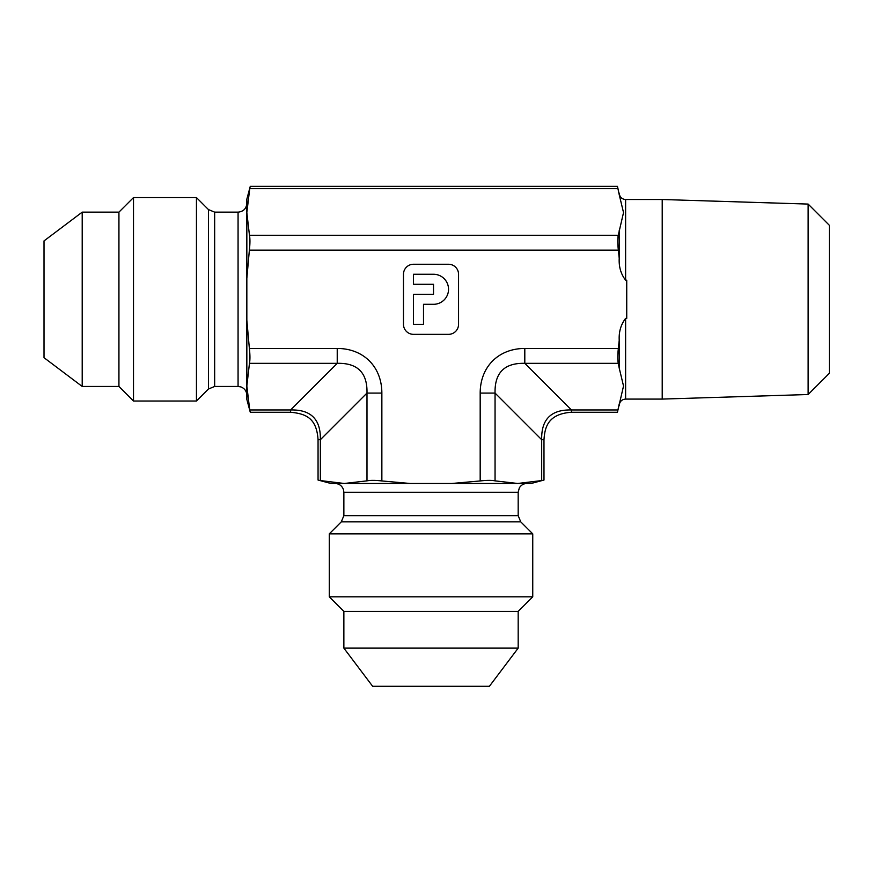 <?xml version="1.0" encoding="UTF-8"?>
<svg xmlns="http://www.w3.org/2000/svg" width="873" height="873" viewBox="0 0 873 873"><rect width="100%" height="100%" fill="white"/><g stroke="black" fill="none" stroke-linecap="round" stroke-linejoin="round"><path stroke-width="1.31" d="M531.144 483.478L451.854 483.478L480.183 480.947C486.676 480.215 491.63 480.183 495.056 480.859L517.733 483.478L541.686 480.565C544.741 479.866 544.741 479.866 541.686 480.565L541.686 439.708L543.977 439.708L543.988 480.041L531.144 483.478M410.179 483.478L344.3 483.478L366.987 480.859C370.403 480.183 375.357 480.215 381.861 480.947L410.179 483.478L451.854 483.478M381.861 480.947L381.861 393.079L366.987 393.079L320.358 439.708L320.358 480.565C317.292 479.866 317.292 479.866 320.358 480.565L344.3 483.478L330.889 483.478L318.056 480.041L318.056 439.708L320.358 439.708C320.849 419.389 310.93 409.47 290.611 409.961L249.743 409.961C250.453 413.027 250.453 413.027 249.743 409.961L246.841 386.019L246.841 320.14L249.372 348.458C250.104 354.951 250.136 359.916 249.46 363.332L246.841 386.019L246.841 399.43L250.278 412.263L290.611 412.263L290.611 409.961L337.229 363.332C357.559 362.841 367.478 372.76 366.987 393.079L366.987 480.859M335.09 483.478C339.204 483.707 341.998 485.748 343.449 489.611L343.864 492.252L518.18 492.252L518.18 515.659L343.864 515.659L341.288 521.858L520.745 521.858L532.748 533.861L329.285 533.861L329.285 596.816L532.748 596.816L518.18 611.384L343.864 611.384L343.864 648.115L518.18 648.115L489.393 686.298L372.64 686.298L489.393 686.298M208.451 209.575L208.451 389.02L196.447 401.023L196.447 197.571L208.451 209.575L214.66 212.139L238.067 212.139C243.392 211.615 246.317 208.702 246.841 203.365M246.841 278.454L246.841 212.586L249.46 235.263C250.136 238.678 250.104 243.643 249.372 250.136L246.841 278.454L246.841 320.14M246.841 212.586L246.841 199.164L250.278 186.331L617.451 186.331L619.219 194.679L617.975 188.633C617.266 185.567 617.266 185.567 617.975 188.633L249.743 188.633L246.841 212.586M44.01 240.915L44.01 357.679L44.01 240.915L82.204 212.139L82.204 386.455L44.01 357.679M82.204 386.455L118.935 386.455L118.935 212.139L82.204 212.139M118.935 386.455L133.504 401.023L133.504 197.571L118.935 212.139M196.447 197.571L133.504 197.571M249.743 188.633C250.453 185.567 250.453 185.567 249.743 188.633M619.219 340.732L619.219 368.111L618.259 363.332C617.593 359.916 617.615 354.951 618.357 348.458L619.219 340.306C618.761 331.805 620.899 324.505 625.614 318.383L626.738 318.383L626.738 280.211L625.614 280.211C620.899 274.089 618.761 266.789 619.219 258.288L618.357 250.136C617.615 243.643 617.593 238.678 618.259 235.263L623.529 212.586L619.219 194.679M413.496 334.348A10.018 10.018 0 0 1 403.479 324.33L403.479 274.264A10.018 10.018 0 0 1 413.496 264.257L448.536 264.257A10.018 10.018 0 0 1 458.554 274.264L458.554 324.33A10.018 10.018 0 0 1 448.536 334.348L413.496 334.348M381.861 393.079A66.523 51.529 -45 0 0 337.229 348.458L337.229 363.332L249.46 363.332M625.614 280.211L625.614 199.513L662.214 199.513L662.214 399.081L625.614 399.081C621.772 399.419 619.634 401.558 619.219 405.476M626.738 318.383L626.738 280.211M619.219 403.926L617.451 412.263L571.433 412.263L571.433 409.961L617.975 409.961C617.266 413.027 617.266 413.027 617.975 409.961L623.529 386.019L619.219 368.111M619.219 230.494L619.219 257.862M808.125 394.52L829.35 373.295L829.35 225.299L808.125 204.075L808.125 394.52L662.214 399.081M808.125 204.075L662.214 199.513M423.503 304.306L423.503 324.33L413.496 324.33L413.496 294.288L433.521 294.288L433.521 284.282L413.496 284.282L413.496 274.264L433.521 274.264A15.016 15.016 0 0 1 448.536 289.279A15.016 15.016 0 0 1 433.521 304.306L423.503 304.306M618.357 348.458L524.804 348.458A66.523 51.529 -135 0 0 480.183 393.079L495.056 393.079C494.565 372.76 504.474 362.841 524.804 363.332L618.259 363.332M524.804 348.458L524.804 363.332L571.433 409.961C551.103 409.47 541.195 419.389 541.686 439.708L495.056 393.079L495.056 480.859M238.067 212.139L238.067 386.455L240.904 386.925C244.647 388.43 246.623 391.202 246.841 395.229M238.067 386.455L214.66 386.455L214.66 212.139M618.259 235.263L249.46 235.263M249.372 250.136L618.357 250.136M480.183 393.079L480.183 480.947M337.229 348.458L249.372 348.458M625.614 318.383L625.614 399.081M518.18 492.252L519.326 487.909C521.072 485.072 523.614 483.587 526.943 483.478M343.864 492.252L343.864 515.659M518.18 515.659L520.745 521.858M341.288 521.858L329.285 533.861M372.64 686.298L343.864 648.115M518.18 611.384L518.18 648.115M343.864 611.384L329.285 596.816M532.748 533.861L532.748 596.816M214.66 386.455L208.451 389.02M196.447 401.023L133.504 401.023M625.614 199.513C621.772 199.175 619.634 197.036 619.219 193.119M290.611 412.263C307.078 413.769 316.659 419.029 318.056 439.708M571.433 412.263C546.804 413.988 544.817 428.785 543.977 439.708"/></g></svg>
